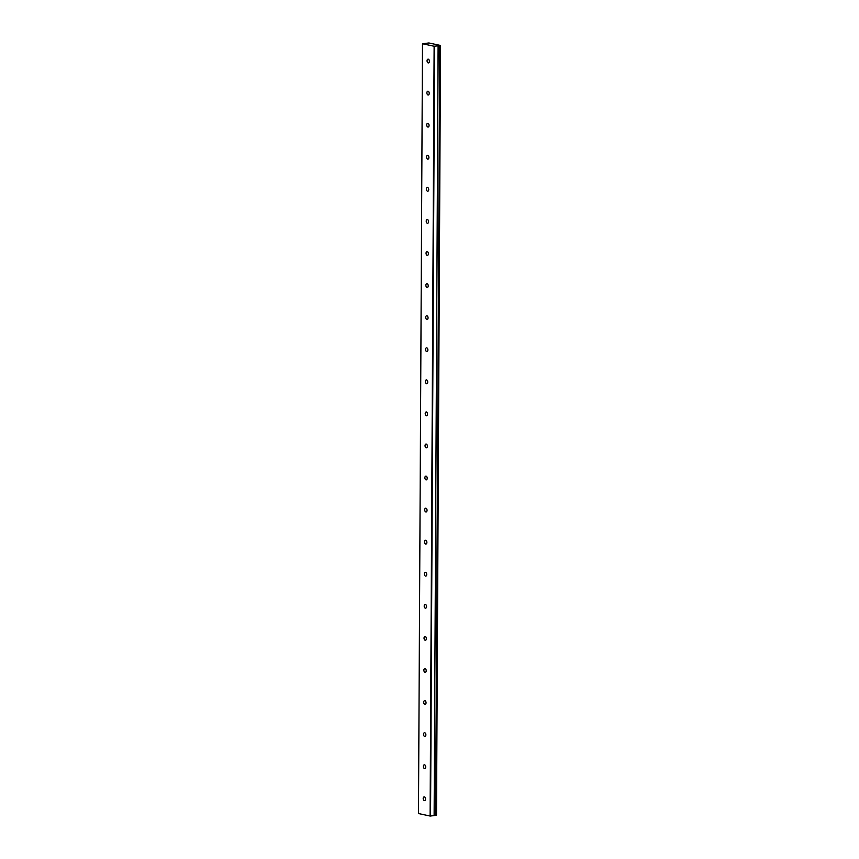 <?xml version="1.0" encoding="UTF-8"?>
<svg xmlns="http://www.w3.org/2000/svg" width="859" height="859" viewBox="0 0 859 859"><rect width="100%" height="100%" fill="white"/><g stroke="black" fill="none" stroke-linecap="round" stroke-linejoin="round"><path stroke-width="1.29" d="M429.403 61.29A1.901 1.16 -97 0 0 427.997 59.153A1.901 1.16 -97 0 0 427.063 60.785A1.901 1.16 -97 0 0 428.469 62.922A1.901 1.16 -97 0 0 429.403 61.29M425.538 798.999A1.901 1.16 -97 0 0 424.131 796.873A1.901 1.16 -97 0 0 423.197 798.505A1.901 1.16 -97 0 0 424.604 800.631A1.901 1.16 -97 0 0 425.538 798.999M425.71 766.926A1.901 1.16 -97 0 0 424.303 764.8A1.901 1.16 -97 0 0 423.369 766.421A1.901 1.16 -97 0 0 424.765 768.558A1.901 1.16 -97 0 0 425.71 766.926M425.871 734.853A1.901 1.16 -97 0 0 424.475 732.716A1.901 1.16 -97 0 0 423.53 734.348A1.901 1.16 -97 0 0 424.937 736.485A1.901 1.16 -97 0 0 425.871 734.853M426.043 702.78A1.901 1.16 -97 0 0 424.636 700.643A1.901 1.16 -97 0 0 423.702 702.275A1.901 1.16 -97 0 0 425.108 704.412A1.901 1.16 -97 0 0 426.043 702.78M426.214 670.707A1.901 1.16 -97 0 0 424.808 668.57A1.901 1.16 -97 0 0 423.874 670.203A1.901 1.16 -97 0 0 425.269 672.339A1.901 1.16 -97 0 0 426.214 670.707M426.375 638.634A1.901 1.16 -97 0 0 424.98 636.498A1.901 1.16 -97 0 0 424.035 638.13A1.901 1.16 -97 0 0 425.441 640.266A1.901 1.16 -97 0 0 426.375 638.634M426.547 606.561A1.901 1.16 -97 0 0 425.141 604.425A1.901 1.16 -97 0 0 424.206 606.057A1.901 1.16 -97 0 0 425.613 608.183A1.901 1.16 -97 0 0 426.547 606.561M426.719 574.478A1.901 1.16 -97 0 0 425.312 572.352A1.901 1.16 -97 0 0 424.378 573.984A1.901 1.16 -97 0 0 425.774 576.11A1.901 1.16 -97 0 0 426.719 574.478M426.88 542.405A1.901 1.16 -97 0 0 425.484 540.279A1.901 1.16 -97 0 0 424.539 541.9A1.901 1.16 -97 0 0 425.946 544.037A1.901 1.16 -97 0 0 426.88 542.405M427.052 510.332A1.901 1.16 -97 0 0 425.645 508.195A1.901 1.16 -97 0 0 424.711 509.827A1.901 1.16 -97 0 0 426.118 511.964A1.901 1.16 -97 0 0 427.052 510.332M427.213 478.259A1.901 1.16 -97 0 0 425.817 476.122A1.901 1.16 -97 0 0 424.883 477.754A1.901 1.16 -97 0 0 426.279 479.891A1.901 1.16 -97 0 0 427.213 478.259M427.385 446.186A1.901 1.16 -97 0 0 425.989 444.049A1.901 1.16 -97 0 0 425.044 445.681A1.901 1.16 -97 0 0 426.451 447.818A1.901 1.16 -97 0 0 427.385 446.186M427.557 414.113A1.901 1.16 -97 0 0 426.15 411.976A1.901 1.16 -97 0 0 425.216 413.608A1.901 1.16 -97 0 0 426.612 415.745A1.901 1.16 -97 0 0 427.557 414.113M427.718 382.04A1.901 1.16 -97 0 0 426.322 379.903A1.901 1.16 -97 0 0 425.388 381.536A1.901 1.16 -97 0 0 426.783 383.662A1.901 1.16 -97 0 0 427.718 382.04M427.889 349.957A1.901 1.16 -97 0 0 426.483 347.831A1.901 1.16 -97 0 0 425.549 349.463A1.901 1.16 -97 0 0 426.955 351.589A1.901 1.16 -97 0 0 427.889 349.957M428.061 317.884A1.901 1.16 -97 0 0 426.655 315.758A1.901 1.16 -97 0 0 425.72 317.379A1.901 1.16 -97 0 0 427.116 319.516A1.901 1.16 -97 0 0 428.061 317.884M428.222 285.811A1.901 1.16 -97 0 0 426.826 283.674A1.901 1.16 -97 0 0 425.881 285.306A1.901 1.16 -97 0 0 427.288 287.443A1.901 1.16 -97 0 0 428.222 285.811M428.394 253.738A1.901 1.16 -97 0 0 426.987 251.601A1.901 1.16 -97 0 0 426.053 253.233A1.901 1.16 -97 0 0 427.46 255.37A1.901 1.16 -97 0 0 428.394 253.738M428.566 221.665A1.901 1.16 -97 0 0 427.159 219.528A1.901 1.16 -97 0 0 426.225 221.16A1.901 1.16 -97 0 0 427.621 223.297A1.901 1.16 -97 0 0 428.566 221.665M428.727 189.592A1.901 1.16 -97 0 0 427.331 187.455A1.901 1.16 -97 0 0 426.386 189.087A1.901 1.16 -97 0 0 427.793 191.224A1.901 1.16 -97 0 0 428.727 189.592M428.899 157.508A1.901 1.16 -97 0 0 427.492 155.382A1.901 1.16 -97 0 0 426.558 157.014A1.901 1.16 -97 0 0 427.965 159.14A1.901 1.16 -97 0 0 428.899 157.508M429.071 125.435A1.901 1.16 -97 0 0 427.664 123.309A1.901 1.16 -97 0 0 426.73 124.942A1.901 1.16 -97 0 0 428.126 127.068A1.901 1.16 -97 0 0 429.071 125.435M429.232 93.363A1.901 1.16 -97 0 0 427.836 91.226A1.901 1.16 -97 0 0 426.891 92.858A1.901 1.16 -97 0 0 428.297 94.995A1.901 1.16 -97 0 0 429.232 93.363M422.499 43.755L428.899 42.961L440.527 45.463L436.501 815.245L435.749 815.406L439.776 45.624L435.588 815.416L434.128 815.545L438.165 45.806L434.128 46.246L430.101 816.039L418.473 813.537L422.499 43.755L434.128 46.246M439.615 45.624L438.154 45.785L434.128 815.588M439.776 45.624L440.527 45.463M438.101 45.828L434.128 815.599M434.074 815.62L430.101 816.039M434.59 46.257L430.552 816.05M436.447 815.32L440.474 45.538"/></g></svg>
